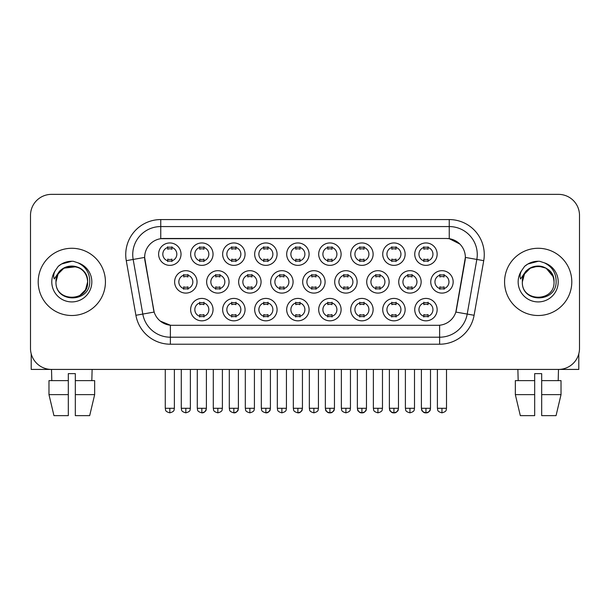 <?xml version="1.0" encoding="UTF-8"?>
<svg xmlns="http://www.w3.org/2000/svg" width="610" height="610" viewBox="0 0 610 610"><rect width="100%" height="100%" fill="white"/><g stroke="black" fill="none" stroke-linecap="round" stroke-linejoin="round"><path stroke-width="0.91" d="M213.042 309.621A11.201 11.201 0 0 1 201.841 320.829A11.201 11.201 0 0 1 190.633 309.621A11.201 11.201 0 0 1 201.841 298.42A11.201 11.201 0 0 1 213.042 309.621M194.834 309.621A7 7 0 0 0 201.841 316.62A7 7 0 0 0 208.841 309.621A7 7 0 0 0 201.841 302.621A7 7 0 0 0 194.834 309.621M309.087 309.621A11.201 11.201 0 0 1 297.886 320.829A11.201 11.201 0 0 1 286.685 309.621A11.201 11.201 0 0 1 297.886 298.42A11.201 11.201 0 0 1 309.087 309.621M290.886 309.621A7 7 0 0 0 297.886 316.62A7 7 0 0 0 304.886 309.621A7 7 0 0 0 297.886 302.621A7 7 0 0 0 290.886 309.621M341.104 309.621A11.201 11.201 0 0 1 329.903 320.829A11.201 11.201 0 0 1 318.694 309.621A11.201 11.201 0 0 1 329.903 298.42A11.201 11.201 0 0 1 341.104 309.621M322.896 309.621A7 7 0 0 0 329.903 316.62A7 7 0 0 0 336.903 309.621A7 7 0 0 0 329.903 302.621A7 7 0 0 0 322.896 309.621M373.122 309.621A11.201 11.201 0 0 1 361.913 320.829A11.201 11.201 0 0 1 350.712 309.621A11.201 11.201 0 0 1 361.913 298.42A11.201 11.201 0 0 1 373.122 309.621M354.913 309.621A7 7 0 0 0 361.913 316.62A7 7 0 0 0 368.92 309.621A7 7 0 0 0 361.913 302.621A7 7 0 0 0 354.913 309.621M277.077 309.621A11.201 11.201 0 0 1 265.868 320.829A11.201 11.201 0 0 1 254.667 309.621A11.201 11.201 0 0 1 265.868 298.42A11.201 11.201 0 0 1 277.077 309.621M258.869 309.621A7 7 0 0 0 265.868 316.62A7 7 0 0 0 272.876 309.621A7 7 0 0 0 265.868 302.621A7 7 0 0 0 258.869 309.621M245.06 309.621A11.201 11.201 0 0 1 233.851 320.829A11.201 11.201 0 0 1 222.65 309.621A11.201 11.201 0 0 1 233.851 298.42A11.201 11.201 0 0 1 245.06 309.621M226.851 309.621A7 7 0 0 0 233.851 316.62A7 7 0 0 0 240.858 309.621A7 7 0 0 0 233.851 302.621A7 7 0 0 0 226.851 309.621M405.139 309.621A11.201 11.201 0 0 1 393.93 320.829A11.201 11.201 0 0 1 382.729 309.621A11.201 11.201 0 0 1 393.93 298.42A11.201 11.201 0 0 1 405.139 309.621M386.931 309.621A7 7 0 0 0 393.93 316.62A7 7 0 0 0 400.938 309.621A7 7 0 0 0 393.93 302.621A7 7 0 0 0 386.931 309.621M437.149 309.621A11.201 11.201 0 0 1 425.948 320.829A11.201 11.201 0 0 1 414.747 309.621A11.201 11.201 0 0 1 425.948 298.42A11.201 11.201 0 0 1 437.149 309.621M418.948 309.621A7 7 0 0 0 425.948 316.62A7 7 0 0 0 432.947 309.621A7 7 0 0 0 425.948 302.621A7 7 0 0 0 418.948 309.621M197.038 281.889A11.201 11.201 0 0 1 185.829 293.097A11.201 11.201 0 0 1 174.628 281.889A11.201 11.201 0 0 1 185.829 270.688A11.201 11.201 0 0 1 197.038 281.889M178.829 281.889A7 7 0 0 0 185.829 288.896A7 7 0 0 0 192.836 281.889A7 7 0 0 0 185.829 274.889A7 7 0 0 0 178.829 281.889M229.047 281.889A11.201 11.201 0 0 1 217.846 293.097A11.201 11.201 0 0 1 206.645 281.889A11.201 11.201 0 0 1 217.846 270.688A11.201 11.201 0 0 1 229.047 281.889M210.846 281.889A7 7 0 0 0 217.846 288.896A7 7 0 0 0 224.846 281.889A7 7 0 0 0 217.846 274.889A7 7 0 0 0 210.846 281.889M325.099 281.889A11.201 11.201 0 0 1 313.891 293.097A11.201 11.201 0 0 1 302.69 281.889A11.201 11.201 0 0 1 313.891 270.688A11.201 11.201 0 0 1 325.099 281.889M306.891 281.889A7 7 0 0 0 313.891 288.896A7 7 0 0 0 320.898 281.889A7 7 0 0 0 313.891 274.889A7 7 0 0 0 306.891 281.889M357.109 281.889A11.201 11.201 0 0 1 345.908 293.097A11.201 11.201 0 0 1 334.707 281.889A11.201 11.201 0 0 1 345.908 270.688A11.201 11.201 0 0 1 357.109 281.889M338.908 281.889A7 7 0 0 0 345.908 288.896A7 7 0 0 0 352.908 281.889A7 7 0 0 0 345.908 274.889A7 7 0 0 0 338.908 281.889M389.127 281.889A11.201 11.201 0 0 1 377.925 293.097A11.201 11.201 0 0 1 366.717 281.889A11.201 11.201 0 0 1 377.925 270.688A11.201 11.201 0 0 1 389.127 281.889M370.926 281.889A7 7 0 0 0 377.925 288.896A7 7 0 0 0 384.925 281.889A7 7 0 0 0 377.925 274.889A7 7 0 0 0 370.926 281.889M421.144 281.889A11.201 11.201 0 0 1 409.943 293.097A11.201 11.201 0 0 1 398.734 281.889A11.201 11.201 0 0 1 409.943 270.688A11.201 11.201 0 0 1 421.144 281.889M402.935 281.889A7 7 0 0 0 409.943 288.896A7 7 0 0 0 416.943 281.889A7 7 0 0 0 409.943 274.889A7 7 0 0 0 402.935 281.889M261.065 281.889A11.201 11.201 0 0 1 249.864 293.097A11.201 11.201 0 0 1 238.655 281.889A11.201 11.201 0 0 1 249.864 270.688A11.201 11.201 0 0 1 261.065 281.889M242.856 281.889A7 7 0 0 0 249.864 288.896A7 7 0 0 0 256.863 281.889A7 7 0 0 0 249.864 274.889A7 7 0 0 0 242.856 281.889M293.082 281.889A11.201 11.201 0 0 1 281.881 293.097A11.201 11.201 0 0 1 270.672 281.889A11.201 11.201 0 0 1 281.881 270.688A11.201 11.201 0 0 1 293.082 281.889M274.874 281.889A7 7 0 0 0 281.881 288.896A7 7 0 0 0 288.881 281.889A7 7 0 0 0 281.881 274.889A7 7 0 0 0 274.874 281.889M453.161 281.889A11.201 11.201 0 0 1 441.953 293.097A11.201 11.201 0 0 1 430.751 281.889A11.201 11.201 0 0 1 441.953 270.688A11.201 11.201 0 0 1 453.161 281.889M434.953 281.889A7 7 0 0 0 441.953 288.896A7 7 0 0 0 448.96 281.889A7 7 0 0 0 441.953 274.889A7 7 0 0 0 434.953 281.889M181.025 254.164A11.201 11.201 0 0 1 169.824 265.365A11.201 11.201 0 0 1 158.615 254.164A11.201 11.201 0 0 1 169.824 242.955A11.201 11.201 0 0 1 181.025 254.164M162.817 254.164A7 7 0 0 0 169.824 261.164A7 7 0 0 0 176.824 254.164A7 7 0 0 0 169.824 247.157A7 7 0 0 0 162.817 254.164M213.042 254.164A11.201 11.201 0 0 1 201.841 265.365A11.201 11.201 0 0 1 190.633 254.164A11.201 11.201 0 0 1 201.841 242.955A11.201 11.201 0 0 1 213.042 254.164M194.834 254.164A7 7 0 0 0 201.841 261.164A7 7 0 0 0 208.841 254.164A7 7 0 0 0 201.841 247.157A7 7 0 0 0 194.834 254.164M245.06 254.164A11.201 11.201 0 0 1 233.851 265.365A11.201 11.201 0 0 1 222.65 254.164A11.201 11.201 0 0 1 233.851 242.955A11.201 11.201 0 0 1 245.06 254.164M226.851 254.164A7 7 0 0 0 233.851 261.164A7 7 0 0 0 240.858 254.164A7 7 0 0 0 233.851 247.157A7 7 0 0 0 226.851 254.164M309.087 254.164A11.201 11.201 0 0 1 297.886 265.365A11.201 11.201 0 0 1 286.685 254.164A11.201 11.201 0 0 1 297.886 242.955A11.201 11.201 0 0 1 309.087 254.164M290.886 254.164A7 7 0 0 0 297.886 261.164A7 7 0 0 0 304.886 254.164A7 7 0 0 0 297.886 247.157A7 7 0 0 0 290.886 254.164M277.077 254.164A11.201 11.201 0 0 1 265.868 265.365A11.201 11.201 0 0 1 254.667 254.164A11.201 11.201 0 0 1 265.868 242.955A11.201 11.201 0 0 1 277.077 254.164M258.869 254.164A7 7 0 0 0 265.868 261.164A7 7 0 0 0 272.876 254.164A7 7 0 0 0 265.868 247.157A7 7 0 0 0 258.869 254.164M405.139 254.164A11.201 11.201 0 0 1 393.93 265.365A11.201 11.201 0 0 1 382.729 254.164A11.201 11.201 0 0 1 393.93 242.955A11.201 11.201 0 0 1 405.139 254.164M386.931 254.164A7 7 0 0 0 393.93 261.164A7 7 0 0 0 400.938 254.164A7 7 0 0 0 393.93 247.157A7 7 0 0 0 386.931 254.164M373.122 254.164A11.201 11.201 0 0 1 361.913 265.365A11.201 11.201 0 0 1 350.712 254.164A11.201 11.201 0 0 1 361.913 242.955A11.201 11.201 0 0 1 373.122 254.164M354.913 254.164A7 7 0 0 0 361.913 261.164A7 7 0 0 0 368.92 254.164A7 7 0 0 0 361.913 247.157A7 7 0 0 0 354.913 254.164M341.104 254.164A11.201 11.201 0 0 1 329.903 265.365A11.201 11.201 0 0 1 318.694 254.164A11.201 11.201 0 0 1 329.903 242.955A11.201 11.201 0 0 1 341.104 254.164M322.896 254.164A7 7 0 0 0 329.903 261.164A7 7 0 0 0 336.903 254.164A7 7 0 0 0 329.903 247.157A7 7 0 0 0 322.896 254.164M437.149 254.164A11.201 11.201 0 0 1 425.948 265.365A11.201 11.201 0 0 1 414.747 254.164A11.201 11.201 0 0 1 425.948 242.955A11.201 11.201 0 0 1 437.149 254.164M418.948 254.164A7 7 0 0 0 425.948 261.164A7 7 0 0 0 432.947 254.164A7 7 0 0 0 425.948 247.157A7 7 0 0 0 418.948 254.164M135.9 315.279L126.27 260.661A35.014 35.014 0 0 1 160.75 219.569L449.25 219.569A35.014 35.014 0 0 1 483.73 260.661L474.1 315.279A35.014 35.014 0 0 1 439.619 344.215L170.381 344.215A35.014 35.014 0 0 1 135.9 315.279L154.155 312.061L144.928 260.668A18.91 18.91 0 0 1 163.549 238.479L446.451 238.479A18.91 18.91 0 0 1 465.072 260.668L456.425 309.682A18.91 18.91 0 0 1 437.805 325.305L172.195 325.305A18.91 18.91 0 0 1 153.575 309.682L144.639 257.42L133.163 259.448A28.007 28.007 0 0 1 160.75 226.569L449.25 226.569A28.007 28.007 0 0 1 476.837 259.448L467.207 314.066A28.007 28.007 0 0 1 439.619 337.208L170.381 337.208A28.007 28.007 0 0 1 142.793 314.066L133.163 259.448A28.007 28.007 0 0 1 132.736 254.583M38.201 281.889A33.611 33.611 0 0 0 71.812 315.507A33.611 33.611 0 0 0 105.431 281.889A33.611 33.611 0 0 0 71.812 248.278A33.611 33.611 0 0 0 38.201 281.889A33.611 33.611 0 0 0 71.812 315.507A33.611 33.611 0 0 0 105.431 281.889A33.611 33.611 0 0 0 71.812 248.278A33.611 33.611 0 0 0 38.201 281.889M504.569 281.889A33.611 33.611 0 0 0 538.188 315.507A33.611 33.611 0 0 0 571.799 281.889A33.611 33.611 0 0 0 538.188 248.278A33.611 33.611 0 0 0 504.569 281.889A33.611 33.611 0 0 0 538.188 315.507A33.611 33.611 0 0 0 571.799 281.889A33.611 33.611 0 0 0 538.188 248.278A33.611 33.611 0 0 0 504.569 281.889M160.75 219.569L160.75 238.685L446.451 238.479L449.25 238.685L459.818 244.015M144.639 257.382L144.852 254.583M437.805 325.305L172.195 325.305M170.381 344.215L170.381 325.221L160.285 321.089M483.73 260.661L465.361 257.42L455.845 312.061L474.1 315.279M456.425 309.682L456.31 310.276M153.689 310.276L153.575 309.682M579.5 215.368A21.007 21.007 0 0 0 558.493 194.361L51.507 194.361A21.007 21.007 0 0 0 30.5 215.368L30.5 348.417A21.007 21.007 0 0 0 51.507 369.424L558.493 369.424A21.007 21.007 0 0 0 579.5 348.417L579.5 215.368L579.5 348.417M30.5 215.368L30.5 348.417M558.493 194.361L51.507 194.361M51.812 380.625L51.507 369.424L558.493 369.424L558.188 380.625M423.851 261.576L423.851 259.105A5.376 5.376 0 0 0 428.052 259.105L428.052 261.576M428.052 246.753L428.052 249.215A5.376 5.376 0 0 0 423.851 249.215L423.851 246.753M439.856 289.3L439.856 286.837A5.376 5.376 0 0 0 444.057 286.837L444.057 289.3M444.057 274.477L444.057 276.948A5.376 5.376 0 0 0 439.856 276.948L439.856 274.477M423.851 317.032L423.851 314.569A5.376 5.376 0 0 0 428.052 314.569L428.052 317.032M428.052 302.209L428.052 304.68A5.376 5.376 0 0 0 423.851 304.68L423.851 302.209M391.833 261.576L391.833 259.105A5.376 5.376 0 0 0 396.035 259.105L396.035 261.576M396.035 246.753L396.035 249.215A5.376 5.376 0 0 0 391.833 249.215L391.833 246.753M359.816 261.576L359.816 259.105A5.376 5.376 0 0 0 364.017 259.105L364.017 261.576M364.017 246.753L364.017 249.215A5.376 5.376 0 0 0 359.816 249.215L359.816 246.753M327.799 261.576L327.799 259.105A5.376 5.376 0 0 0 332 259.105L332 261.576M332 246.753L332 249.215A5.376 5.376 0 0 0 327.799 249.215L327.799 246.753M295.781 261.576L295.781 259.105A5.376 5.376 0 0 0 299.983 259.105L299.983 261.576M299.983 246.753L299.983 249.215A5.376 5.376 0 0 0 295.781 249.215L295.781 246.753M407.838 289.3L407.838 286.837A5.376 5.376 0 0 0 412.04 286.837L412.04 289.3M412.04 274.477L412.04 276.948A5.376 5.376 0 0 0 407.838 276.948L407.838 274.477M375.821 289.3L375.821 286.837A5.376 5.376 0 0 0 380.022 286.837L380.022 289.3M380.022 274.477L380.022 276.948A5.376 5.376 0 0 0 375.821 276.948L375.821 274.477M343.811 289.3L343.811 286.837A5.376 5.376 0 0 0 348.013 286.837L348.013 289.3M348.013 274.477L348.013 276.948A5.376 5.376 0 0 0 343.811 276.948L343.811 274.477M391.833 317.032L391.833 314.569A5.376 5.376 0 0 0 396.035 314.569L396.035 317.032M396.035 302.209L396.035 304.68A5.376 5.376 0 0 0 391.833 304.68L391.833 302.209M56.715 277.131L55.968 281.889C55.098 303.391 89.876 303.002 89.761 281.889C89.822 273.158 85.926 266.814 78.072 262.864L73.337 261.301C67.626 260.966 62.594 262.643 58.24 266.334L55.388 270.428C53.649 273.364 53.268 276.216 54.244 278.976L59.345 271.412C64.096 266.661 69.746 265.098 76.303 266.707A15.829 15.829 0 0 0 56.715 277.131M76.303 266.707C83.372 269.223 87.154 274.286 87.642 281.889C88.618 302.316 55.014 302.316 55.983 281.889C55.014 261.469 88.618 261.469 87.642 281.889L85.522 289.803L79.727 295.598M86.734 276.589C81.801 259.982 55.03 264.824 55.983 281.889L58.102 273.974L63.897 268.179L76.311 266.715M58.285 266.303L61.496 264.016L71.98 261.248L61.496 264.016L58.285 266.303L61.496 264.016L71.98 261.248L61.496 264.016L58.285 266.303M523.09 277.131L522.335 281.889C521.466 303.391 556.244 303.002 556.129 281.889C556.198 273.158 552.302 266.814 544.44 262.864L539.705 261.301C534.002 260.966 528.969 262.643 524.615 266.334L521.756 270.428C520.017 273.364 519.636 276.216 520.612 278.976L525.713 271.412C530.464 266.661 536.114 265.098 542.671 266.707A15.829 15.829 0 0 0 523.09 277.131L522.358 281.889C521.382 261.469 554.986 261.469 554.017 281.889C554.986 302.316 521.382 302.316 522.358 281.889L524.478 273.974L530.273 268.179L538.188 266.059L546.102 268.179M553.102 276.589L546.102 268.179L542.671 266.707C549.74 269.223 553.522 274.286 554.017 281.889M524.653 266.303L527.863 264.016L538.348 261.248L527.863 264.016L524.653 266.303L527.863 264.016L538.348 261.248L527.863 264.016L524.653 266.303M31.201 353.792L31.201 369.424L112.431 369.424M578.798 353.792L578.798 369.424L497.569 369.424M68.312 380.625L68.312 394.632L48.975 394.632L53.947 415.639L48.975 394.632L48.975 380.625L68.312 380.625L68.312 373.625L75.32 373.625L75.32 380.625L94.657 380.625L94.657 394.632L89.685 415.639L94.657 394.632L75.32 394.632L75.32 380.625L75.32 415.639L89.685 415.639M92.125 369.424L91.82 380.625M68.312 394.632L68.312 415.639L53.947 415.639M515.343 380.625L515.343 394.632L520.315 415.639L515.343 394.632L515.343 380.625L534.68 380.625L534.68 373.625L541.688 373.625L541.688 380.625L561.025 380.625L561.025 394.632L556.053 415.639L561.025 394.632L541.688 394.632L541.688 380.625M534.68 380.625L534.68 415.639L520.315 415.639M515.343 394.632L534.68 394.632M556.053 415.639L541.688 415.639L541.688 394.632M517.875 369.424L518.18 380.625M311.794 289.3L311.794 286.837A5.376 5.376 0 0 0 315.995 286.837L315.995 289.3M315.995 274.477L315.995 276.948A5.376 5.376 0 0 0 311.794 276.948L311.794 274.477M359.816 317.032L359.816 314.569A5.376 5.376 0 0 0 364.017 314.569L364.017 317.032M364.017 302.209L364.017 304.68A5.376 5.376 0 0 0 359.816 304.68L359.816 302.209M327.799 317.032L327.799 314.569A5.376 5.376 0 0 0 332 314.569L332 317.032M332 302.209L332 304.68A5.376 5.376 0 0 0 327.799 304.68L327.799 302.209M295.781 317.032L295.781 314.569A5.376 5.376 0 0 0 299.983 314.569L299.983 317.032M299.983 302.209L299.983 304.68A5.376 5.376 0 0 0 295.781 304.68L295.781 302.209M263.772 261.576L263.772 259.105A5.376 5.376 0 0 0 267.973 259.105L267.973 261.576M267.973 246.753L267.973 249.215A5.376 5.376 0 0 0 263.772 249.215L263.772 246.753M231.754 261.576L231.754 259.105A5.376 5.376 0 0 0 235.956 259.105L235.956 261.576M235.956 246.753L235.956 249.215A5.376 5.376 0 0 0 231.754 249.215L231.754 246.753M199.737 261.576L199.737 259.105A5.376 5.376 0 0 0 203.938 259.105L203.938 261.576M203.938 246.753L203.938 249.215A5.376 5.376 0 0 0 199.737 249.215L199.737 246.753M167.719 261.576L167.719 259.105A5.376 5.376 0 0 0 171.921 259.105L171.921 261.576M171.921 246.753L171.921 249.215A5.376 5.376 0 0 0 167.719 249.215L167.719 246.753M279.776 289.3L279.776 286.837A5.376 5.376 0 0 0 283.978 286.837L283.978 289.3M283.978 274.477L283.978 276.948A5.376 5.376 0 0 0 279.776 276.948L279.776 274.477M247.759 289.3L247.759 286.837A5.376 5.376 0 0 0 251.96 286.837L251.96 289.3M251.96 274.477L251.96 276.948A5.376 5.376 0 0 0 247.759 276.948L247.759 274.477M215.742 289.3L215.742 286.837A5.376 5.376 0 0 0 219.951 286.837L219.951 289.3M219.951 274.477L219.951 276.948A5.376 5.376 0 0 0 215.742 276.948L215.742 274.477M183.732 289.3L183.732 286.837A5.376 5.376 0 0 0 187.933 286.837L187.933 289.3M187.933 274.477L187.933 276.948A5.376 5.376 0 0 0 183.732 276.948L183.732 274.477M263.772 317.032L263.772 314.569A5.376 5.376 0 0 0 267.973 314.569L267.973 317.032M267.973 302.209L267.973 304.68A5.376 5.376 0 0 0 263.772 304.68L263.772 302.209M231.754 317.032L231.754 314.569A5.376 5.376 0 0 0 235.956 314.569L235.956 317.032M235.956 302.209L235.956 304.68A5.376 5.376 0 0 0 231.754 304.68L231.754 302.209M199.737 317.032L199.737 314.569A5.376 5.376 0 0 0 203.938 314.569L203.938 317.032M203.938 302.209L203.938 304.68A5.376 5.376 0 0 0 199.737 304.68L199.737 302.209M449.25 219.569L449.25 238.685M439.619 325.221L439.619 344.215M126.27 260.661L133.163 259.448M441.953 408.288L437.4 408.288C438.049 409.699 436.432 411.3 441.953 412.84L441.953 408.288L446.505 408.288L446.505 369.424M425.948 408.288L421.396 408.288C422.036 409.699 420.427 411.3 425.948 412.84L425.948 408.288L430.5 408.288C429.859 409.699 431.476 411.3 425.948 412.84C423.706 413.054 422.189 411.536 421.396 408.288L421.396 369.424M409.943 408.288L405.391 408.288C406.031 409.699 404.415 411.3 409.943 412.84L409.943 408.288L414.495 408.288L414.495 369.424M377.925 408.288L373.373 408.288C374.014 409.699 372.397 411.3 377.925 412.84L377.925 408.288L382.478 408.288L382.478 369.424M345.908 408.288L341.356 408.288C341.996 409.699 340.388 411.3 345.908 412.84L345.908 408.288L350.46 408.288L350.46 369.424M393.93 408.288L389.378 408.288C390.026 409.699 388.41 411.3 393.93 412.84L393.93 408.288L398.483 408.288C397.842 409.699 399.458 411.3 393.93 412.84C391.689 413.054 390.179 411.536 389.378 408.288L389.378 369.424M55.388 270.428A20.031 20.031 0 0 0 71.812 301.919A20.031 20.031 0 0 0 78.072 262.864M521.756 270.428A20.031 20.031 0 0 0 538.188 301.919A20.031 20.031 0 0 0 544.44 262.864M313.891 408.288L309.339 408.288C309.987 409.699 308.37 411.3 313.891 412.84L313.891 408.288L318.443 408.288L318.443 369.424M361.913 408.288L357.368 408.288C358.009 409.699 356.392 411.3 361.913 412.84L361.913 408.288L366.465 408.288C365.825 409.699 367.441 411.3 361.913 412.84C359.679 413.054 358.161 411.536 357.368 408.288L357.368 369.424M329.903 408.288L325.351 408.288C325.992 409.699 324.375 411.3 329.903 412.84L329.903 408.288L334.455 408.288L334.455 369.424L334.455 408.288C333.807 409.699 335.424 411.3 329.903 412.84C327.661 413.054 326.144 411.536 325.351 408.288L325.351 369.424M297.886 408.288L293.334 408.288C293.974 409.699 292.358 411.3 297.886 412.84L297.886 408.288L302.438 408.288L302.438 369.424L302.438 408.288C301.798 409.699 303.406 411.3 297.886 412.84C300.128 413.054 301.645 411.536 302.438 408.288M169.824 408.288L165.272 408.288C165.912 409.699 164.296 411.3 169.824 412.84L169.824 408.288L174.376 408.288L174.376 369.424M281.881 408.288L277.329 408.288C277.969 409.699 276.353 411.3 281.881 412.84L281.881 408.288L286.425 408.288L286.425 369.424M249.864 408.288L245.311 408.288C245.952 409.699 244.335 411.3 249.864 412.84L249.864 408.288L254.416 408.288L254.416 369.424M217.846 408.288L213.294 408.288C213.935 409.699 212.326 411.3 217.846 412.84L217.846 408.288L222.398 408.288L222.398 369.424M185.829 408.288L181.277 408.288C181.925 409.699 180.308 411.3 185.829 412.84L185.829 408.288L190.381 408.288L190.381 369.424M265.868 408.288L261.316 408.288C261.957 409.699 260.348 411.3 265.868 412.84L265.868 408.288L270.421 408.288C269.78 409.699 271.397 411.3 265.868 412.84C268.11 413.054 269.628 411.536 270.421 408.288L270.421 369.424M233.851 408.288L229.299 408.288C229.947 409.699 228.331 411.3 233.851 412.84L233.851 408.288L238.403 408.288C237.763 409.699 239.379 411.3 233.851 412.84C236.093 413.054 237.61 411.536 238.403 408.288L238.403 369.424M201.841 408.288L197.289 408.288C197.93 409.699 196.313 411.3 201.841 412.84L201.841 408.288L206.393 408.288C205.745 409.699 207.362 411.3 201.841 412.84C204.075 413.054 205.593 411.536 206.393 408.288L206.393 369.424M437.4 408.288L437.4 369.424M446.505 408.288C445.864 409.699 447.481 411.3 441.953 412.84M425.948 412.84C428.189 413.054 429.707 411.536 430.5 408.288L430.5 369.424M405.391 408.288L405.391 369.424M414.495 408.288C413.847 409.699 415.463 411.3 409.943 412.84M373.373 408.288L373.373 369.424M382.478 408.288C381.837 409.699 383.446 411.3 377.925 412.84M341.356 408.288L341.356 369.424M350.46 408.288C349.82 409.699 351.436 411.3 345.908 412.84M393.93 412.84C396.172 413.054 397.689 411.536 398.483 408.288L398.483 369.424M309.339 408.288L309.339 369.424M318.443 408.288C317.802 409.699 319.419 411.3 313.891 412.84M361.913 412.84C364.155 413.054 365.672 411.536 366.465 408.288L366.465 369.424M334.455 408.288C333.655 411.536 332.137 413.054 329.903 412.84M293.334 408.288L293.334 369.424M165.272 408.288L165.272 369.424M174.376 408.288C173.736 409.699 175.344 411.3 169.824 412.84M277.329 408.288L277.329 369.424M286.425 408.288C285.785 409.699 287.401 411.3 281.881 412.84M245.311 408.288L245.311 369.424M254.416 408.288C253.768 409.699 255.384 411.3 249.864 412.84M213.294 408.288L213.294 369.424M222.398 408.288C221.758 409.699 223.367 411.3 217.846 412.84M181.277 408.288L181.277 369.424M190.381 408.288C189.74 409.699 191.357 411.3 185.829 412.84M261.316 408.288L261.316 369.424M229.299 408.288L229.299 369.424M197.289 408.288L197.289 369.424"/></g></svg>
